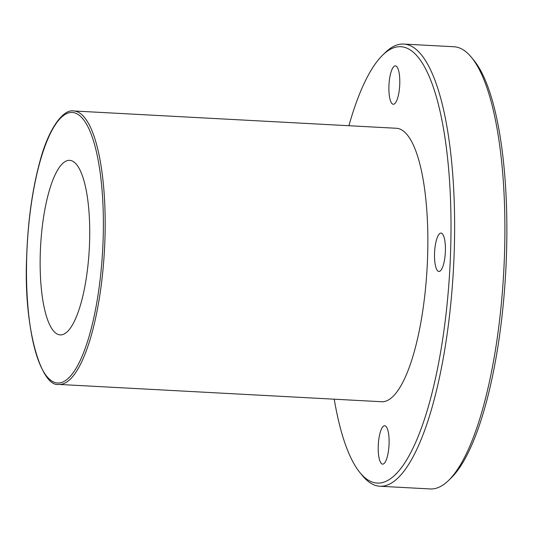 <?xml version="1.0" encoding="UTF-8"?>
<svg xmlns="http://www.w3.org/2000/svg" width="533" height="533" viewBox="0 0 533 533"><rect width="100%" height="100%" fill="white"/><g stroke="black" fill="none" stroke-linecap="round" stroke-linejoin="round"><path stroke-width="0.8" d="M73.661 110.964L396.339 128.266A136.928 38.203 93.1 0 1 427.153 267.046A136.928 38.203 93.1 0 1 381.668 401.735L58.996 384.426A136.928 38.203 -86.9 0 0 104.475 249.744A136.928 38.203 -86.9 0 0 73.661 110.964C63.554 108.805 48.316 128.167 39.389 163.384C32.053 191.074 27.803 222.341 26.65 257.192C23.365 328.455 41.241 387.731 58.996 384.426M40.275 253.775A87.405 24.385 93.1 0 1 69.616 160.346A87.405 24.385 93.1 0 1 89.284 248.924A87.405 24.385 93.1 0 1 60.249 334.897A87.405 24.385 93.1 0 1 40.275 253.775M448.659 480.373L451.364 477.728A218.503 60.962 -86.9 0 0 505.75 271.264A218.503 60.962 -86.9 0 0 473.764 60.169L471.352 57.244A221.422 61.775 93.1 0 1 503.772 271.157A221.422 61.775 93.1 0 1 448.659 480.373A221.422 61.775 93.1 0 1 430.224 488.948L379.936 486.249A221.422 61.775 -86.9 0 0 453.483 268.459A221.422 61.775 -86.9 0 0 403.654 44.052A221.422 61.775 -86.9 0 0 385.226 52.627L382.514 55.272A218.503 60.962 93.1 0 1 449.879 268.266A218.503 60.962 93.1 0 1 360.121 472.831A218.503 60.962 93.1 0 1 334.231 399.19M403.654 44.052L453.943 46.751A221.422 61.775 93.1 0 1 471.352 57.244M360.121 472.831L362.527 475.756A221.422 61.775 -86.9 0 0 379.936 486.249M348.902 125.721A218.503 60.962 93.1 0 1 382.514 55.272M378.237 446.301A19.228 5.363 93.1 0 1 384.693 425.747A19.228 5.363 93.1 0 1 389.017 445.235A19.228 5.363 93.1 0 1 382.634 464.143A19.228 5.363 93.1 0 1 378.237 446.301M434.542 253.635A19.228 5.363 93.1 0 1 440.998 233.081A19.228 5.363 93.1 0 1 445.322 252.569A19.228 5.363 93.1 0 1 438.939 271.484A19.228 5.363 93.1 0 1 434.542 253.635M388.917 86.413A19.228 5.363 93.1 0 1 395.373 65.859A19.228 5.363 93.1 0 1 399.703 85.347A19.228 5.363 93.1 0 1 393.314 104.261A19.228 5.363 93.1 0 1 388.917 86.413M26.71 257.159A135.475 37.796 93.1 0 1 87.512 125.975A135.475 37.796 93.1 0 1 80.576 359.728A135.475 37.796 93.1 0 1 26.71 257.159"/></g></svg>
